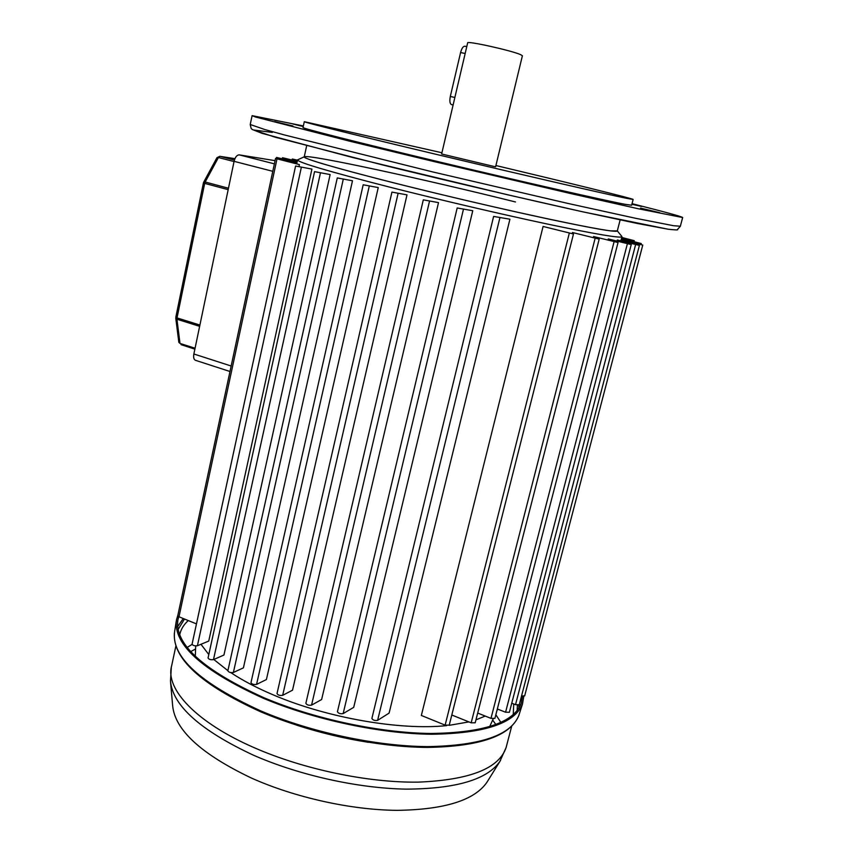 <?xml version="1.0" encoding="UTF-8"?>
<svg xmlns="http://www.w3.org/2000/svg" width="853" height="853" viewBox="0 0 853 853"><rect width="100%" height="100%" fill="white"/><g stroke="black" fill="none" stroke-linecap="round" stroke-linejoin="round"><path stroke-width="1.28" d="M515.479 201.958C425.786 179.535 309.991 154.35 304.436 156.717C302.634 158.477 332.467 167.199 393.937 182.894C443.112 195.294 504.518 209.635 549.023 219.136C594.466 228.721 617.22 232.624 617.284 230.864M621.698 236.281L621.922 236.782C619.971 238.307 595.511 234.138 548.522 224.286C502.545 214.529 440.148 199.943 390.13 187.244C328.629 171.453 297.761 162.326 297.548 159.884L304.265 156.792M200.967 644.282L208.804 654.539M213.794 659.486L227.9 670.661M230.736 672.58C242.721 680.555 257.116 688.083 273.92 695.174C327.403 717.97 400.366 730.584 446.78 725.604M352.492 180.772L337.287 177.925L352.492 180.772L243.414 667.846L233.391 672.484L343.237 179.375M299.392 164.586L275.53 158.455L299.392 164.586L298.976 166.527M295.586 166.026L192.074 644.164C192.906 645.561 194.687 646.094 197.406 645.753L208.75 641.061L311.921 169.086L295.586 166.026L311.921 169.086M378.242 187.575L363.186 184.781L378.242 187.575L266.403 679.564L256.561 684.405L369.232 186.253M330.132 174.566L314.554 171.634L330.132 174.566L223.944 655.04L213.485 659.625L320.408 173.063M229.979 371.492L195.497 360.318C193.823 359.539 193.279 357.428 193.866 353.995L234.085 161.334C235.204 157.091 236.921 154.937 239.235 154.873L275.061 160.652M297.239 161.27L282.471 157.709L297.196 161.505M297.484 160.161L292.302 159.021L297.441 160.375M449.073 725.359L468.905 721.905M475.953 719.847L485.24 716.072M572.214 233.573L572.48 232.517L599.19 239.117L572.48 232.517M608.008 239.906L608.253 238.936L631.241 244.587L608.253 238.936M573.483 233.989L449.243 725.114L445.127 725.135L421.35 715.454L543.084 226.461L573.483 233.989L543.084 226.461M457.187 207.972L337.436 711.722C338.417 713.428 340.326 714.046 343.162 713.588L353.707 707.35L472.765 210.723L457.187 207.972L472.765 210.723M423.301 199.858L305.864 703.298C306.824 704.962 308.711 705.57 311.558 705.122L321.624 699.535L438.517 202.609L423.301 199.858L438.517 202.609M391.932 192.106L277.022 693.542C277.961 695.163 279.837 695.76 282.674 695.323L292.526 690.184L406.998 194.868L391.932 192.106L406.998 194.868M509.923 219.21L493.62 216.427L509.923 219.21L389.107 713.097L377.612 720.348L499.847 217.963M593.336 237.529L593.592 236.526L618.041 242.54L593.592 236.526M620.856 240.642L621.091 239.746L642.767 245.067L621.091 239.746M617.071 240.919L617.316 239.992L639.398 245.408L617.316 239.992M296.993 162.433L276.532 157.432L296.94 162.667M275.53 158.466L177.776 615.663L178.991 616.783L196.457 623.895M363.186 184.781L250.974 682.667C251.88 684.234 253.746 684.81 256.561 684.405M337.276 177.936L227.868 670.799C228.753 672.313 230.598 672.878 233.391 672.484M314.554 171.645L208.047 657.983C208.91 659.444 210.723 659.987 213.485 659.625M493.62 216.427L371.887 718.45C372.9 720.177 374.808 720.806 377.612 720.348M497.331 708.971L505.573 712.234L509.401 712.266M477.691 713.055L490.976 718.365L494.9 718.375L618.041 242.54M451.802 715.006L471.176 722.822L475.196 722.8L599.19 239.117M621.421 238.691L641.253 243.542L621.474 238.477M521.546 695.963L524.67 695.856L642.767 245.067M511.757 703.203L515.511 704.674L519.253 704.738L639.398 245.408M621.688 237.656L634.28 240.685L621.741 237.454M487.596 781.209L486.828 782.446C474.257 800.413 444.264 809.71 396.869 810.35C350.946 809.945 294.861 797.523 251.358 778.021C201.191 754.095 174.961 729.987 172.647 705.698L170.621 682.741M523.795 696.283L522.494 704.002C514.743 723.408 484.451 733.484 431.629 734.252C380.214 733.783 314.011 719.676 263.182 698.202C202.012 670.405 173.116 644.292 176.475 619.864L177.84 615.344M522.462 696.187L521.183 703.48C513.485 722.726 483.438 732.727 431.042 733.484C380.043 733.004 314.394 719.026 263.961 697.743C203.249 670.17 174.556 644.25 177.882 619.992L178.778 616.687M518.784 705.1L518.827 708.278M177.605 626.678L183.278 618.532M559.152 190.55L538.68 185.645L559.152 190.55M631.881 204.262L641.648 206.469L631.934 204.048M292.942 125.977L274.645 121.616L292.942 125.977M303.284 126.351L292.984 124.026L303.241 126.553M394.939 151.727L374.936 146.94L394.939 151.727M659.774 212.717L640.496 208.089L659.774 212.717M522.388 55.776L520.682 54.677C511.875 50.572 466.154 40.454 467.647 42.906L441.63 153.998L493.748 166.41L495.614 166.761L522.377 55.818M304.297 121.702L303.028 127.523C300.81 127.982 358.249 142.6 440.521 162.23C522.718 181.86 604.83 200.519 625.004 204.304L631.625 205.232M441.918 152.751L304.297 121.68C302.133 121.83 359.699 136.149 442.046 155.736C524.318 175.323 606.44 194.228 626.55 198.312L633.129 199.463C634.365 198.973 569.058 182.915 495.913 165.525M303.38 125.945L252.093 115.656L255.484 117L349.623 141.172L435.318 161.878L570.22 193.45L638.385 208.782L682.667 217.536C681.91 216.609 665.031 211.981 632.041 203.664M306.664 145.746L304.254 156.856C301.877 158.647 356.255 173.959 434.241 192.842C512.141 211.725 590.596 228.508 610.556 230.875L617.305 230.928M453.114 104.962L451.514 104.61C449.851 103.767 449.446 101.049 450.32 96.464L460.588 52.534C461.708 48.376 463.136 46.275 464.842 46.211L466.783 46.616M274.378 163.851L239.235 154.873M231.152 366.012L193.866 353.995M272.789 171.314L234.085 161.334M283.676 159.063L283.878 158.125M293.507 160.321L293.699 159.436M277.747 158.861L277.961 157.858M178.991 616.783L276.99 158.893M197.406 645.753L301.322 167.412M343.162 713.588L463.392 209.497M311.558 705.122L429.475 201.372M282.674 695.323L398.042 193.599M445.127 725.135L569.324 233.114M505.573 712.234L627.381 243.777M490.976 718.365L614.096 241.708M471.176 722.822L595.138 238.264M637.404 243.627L637.628 242.774M638.833 245.206L639.078 244.278M515.511 704.674L635.624 244.608M630.516 240.759L630.73 239.928M234.042 161.558L218.421 157.528L219.807 156.302L234.938 158.669L219.989 156.344L234.415 160.065M228.177 189.654L204.688 183.374L177.019 317.902L199.901 325.057M199.634 326.326L176.944 319.235L179.994 343.418L195.06 348.237M219.807 156.302L216.939 157.709L218.421 157.528L205.178 182.009L228.465 188.236M205.178 182.009L203.696 182.169L203.419 182.926L204.688 183.374L205.178 182.009M175.803 317.273L176.944 319.235L177.019 317.902L175.803 317.273L203.419 182.926M179.994 343.418L178.831 342.32L179.994 343.418M181.017 344.644L194.879 349.144M500.626 760.226L499.847 761.494C487.138 779.621 455.939 788.833 406.252 789.132C358.068 788.375 298.934 775.238 253.117 755.044C200.316 730.275 172.775 705.644 170.483 681.131L171.325 667.302M506.511 746.023L506.128 747.495C499.09 768.446 469.854 779.994 418.396 782.126C368.336 782.894 303.689 769.417 254.269 747.718C195.817 722.31 165.151 688.829 171.613 665.948L175.867 646.073M368.24 742.291C343.844 738.421 319.907 732.695 296.417 725.093M519.285 714.068L518.837 715.454C510.979 735.201 480.74 745.586 428.131 746.62C376.941 746.386 311.11 732.396 260.613 710.848C199.847 682.933 171.176 656.543 174.598 631.689L176.272 621.176M179.695 634.92L179.919 633.843C181.167 628.906 183.949 624.471 188.268 620.558M178.053 629.578L184.504 619.022M495.838 714.729L500.903 722.47M513.73 703.97L513.261 714.686M492.671 720.081L495.881 724.581M190.699 651.575L195.582 649.005M187.18 647.427L192.085 644.41M517.408 705.154L517.121 710.656M667.91 229.169L583.772 212.034C525.672 199.175 449.147 181.284 383.466 165.162L274.869 137.12L253.682 129.997L272.342 132.418M252.083 115.709L250.238 124.506L265.006 129.603L284.721 135.03L432.951 171.986L567.725 203.387L635.89 218.347L673.518 225.714L680.353 226.226M465.162 53.494L460.588 52.534M454.862 97.477L450.32 96.464M195.294 656.298L195.7 645.934M296.727 163.648L297.516 160.001M282.258 158.701L282.471 157.709M292.089 159.969L292.302 159.021M621.176 239.661L621.922 236.782M489.633 726.713L493.215 718.898M496.766 711.125L497.694 709.11M276.297 158.562L276.532 157.432M509.39 712.287L631.241 244.587M640.987 244.534L641.253 243.542M634.035 241.644L634.28 240.685M216.939 157.709L203.696 182.169M175.771 318.19L178.831 342.32M617.316 230.896L621.922 236.548M174.385 633.033C172.53 658.559 201.329 684.82 260.783 711.828C311.1 733.303 376.621 747.217 427.641 747.409C480.058 746.524 510.457 735.872 518.837 715.454L522.494 704.002M177.669 621.304L177.882 619.992M511.64 726.393L506.128 747.495L499.847 761.494L486.828 782.446M682.667 217.536L680.321 226.322L677.463 229.5C678.551 230.118 675.469 230.033 668.23 229.233L636.615 223.326L581.01 211.427L507.514 194.761L352.598 157.496L261.988 133.324L252.221 129.475L251.145 128.419L250.228 124.581M617.273 231.046L620.152 219.903M631.615 205.285L633.129 199.463"/></g></svg>
